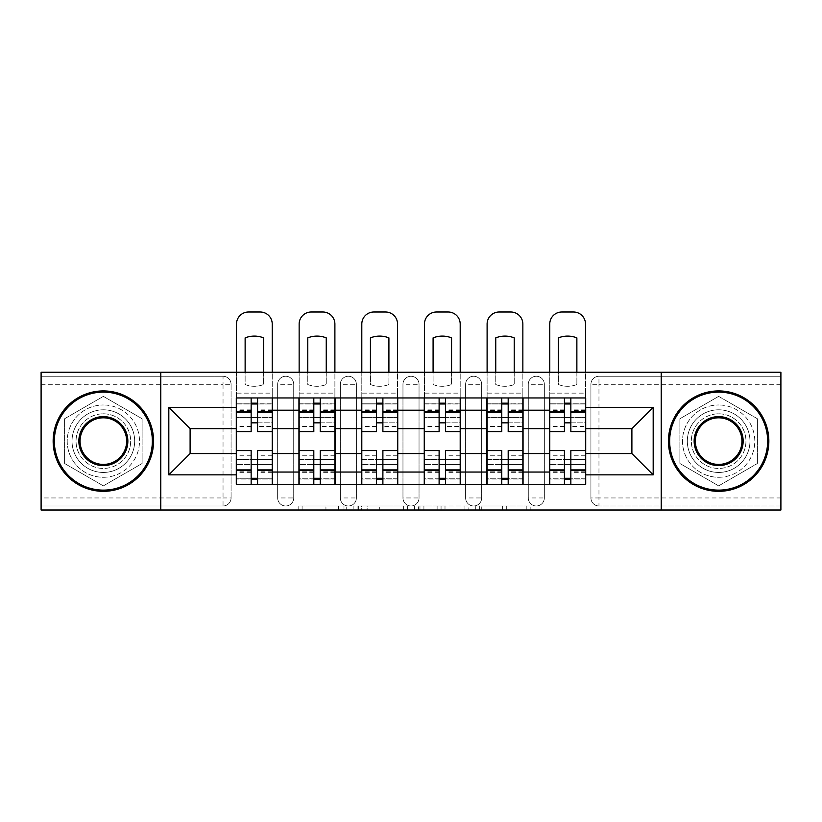 <?xml version="1.0" encoding="UTF-8"?>
<svg xmlns="http://www.w3.org/2000/svg" width="822" height="822" viewBox="0 0 822 822"><rect width="100%" height="100%" fill="white"/><g stroke="black" fill="none" stroke-linecap="round" stroke-linejoin="round"><path stroke-width="0.62" stroke-dasharray="4.11 3.08" d="M346.74 510L302.095 510L346.74 510L346.74 505.982L325.944 505.982L325.944 510L325.944 505.982L346.74 505.982L346.74 510L346.74 505.982L325.944 505.982L325.944 510L325.944 505.982L346.74 505.982L302.095 505.982L346.74 505.982M528.279 384.295A8.035 8.035 0 0 1 536.304 376.26A8.035 8.035 0 0 1 544.339 384.295A8.035 8.035 0 0 0 536.304 376.26A8.035 8.035 0 0 0 528.279 384.295L528.279 497.957A8.035 8.035 0 0 0 536.304 505.982A8.035 8.035 0 0 0 544.339 497.957L544.339 384.295A8.035 8.035 0 0 0 536.304 376.26A8.035 8.035 0 0 0 528.279 384.295L528.279 497.957A8.035 8.035 0 0 0 536.304 505.982A8.035 8.035 0 0 0 544.339 497.957L544.339 384.295L528.279 384.295M465.622 384.295A8.035 8.035 0 0 1 473.657 376.26A8.035 8.035 0 0 1 481.682 384.295A8.035 8.035 0 0 0 473.657 376.26A8.035 8.035 0 0 0 465.622 384.295L465.622 497.957A8.035 8.035 0 0 0 473.657 505.982A8.035 8.035 0 0 0 481.682 497.957L481.682 384.295A8.035 8.035 0 0 0 473.657 376.26A8.035 8.035 0 0 0 465.622 384.295L465.622 497.957A8.035 8.035 0 0 0 473.657 505.982A8.035 8.035 0 0 0 481.682 497.957L481.682 384.295L465.622 384.295M402.965 384.295A8.035 8.035 0 0 1 411 376.26A8.035 8.035 0 0 1 419.035 384.295A8.035 8.035 0 0 0 411 376.26A8.035 8.035 0 0 0 402.965 384.295L402.965 497.957A8.035 8.035 0 0 0 411 505.982A8.035 8.035 0 0 0 419.035 497.957L419.035 384.295A8.035 8.035 0 0 0 411 376.26A8.035 8.035 0 0 0 402.965 384.295L402.965 497.957A8.035 8.035 0 0 0 411 505.982A8.035 8.035 0 0 0 419.035 497.957L419.035 384.295L402.965 384.295M340.318 384.295A8.035 8.035 0 0 1 348.343 376.26A8.035 8.035 0 0 1 356.378 384.295A8.035 8.035 0 0 0 348.343 376.26A8.035 8.035 0 0 0 340.318 384.295L340.318 497.957A8.035 8.035 0 0 0 348.343 505.982A8.035 8.035 0 0 0 356.378 497.957L356.378 384.295A8.035 8.035 0 0 0 348.343 376.26A8.035 8.035 0 0 0 340.318 384.295L340.318 497.957A8.035 8.035 0 0 0 348.343 505.982A8.035 8.035 0 0 0 356.378 497.957L356.378 384.295L340.318 384.295M277.661 384.295A8.035 8.035 0 0 1 285.696 376.26A8.035 8.035 0 0 1 293.721 384.295A8.035 8.035 0 0 0 285.696 376.26A8.035 8.035 0 0 0 277.661 384.295L277.661 497.957A8.035 8.035 0 0 0 285.696 505.982A8.035 8.035 0 0 0 293.721 497.957L293.721 384.295A8.035 8.035 0 0 0 285.696 376.26A8.035 8.035 0 0 0 277.661 384.295L277.661 497.957A8.035 8.035 0 0 0 285.696 505.982A8.035 8.035 0 0 0 293.721 497.957L293.721 384.295L277.661 384.295M103.356 472.445A31.328 31.328 0 0 1 72.028 441.126A31.328 31.328 0 0 1 103.356 409.798A31.328 31.328 0 0 1 134.674 441.126A31.328 31.328 0 0 1 103.356 472.445A31.328 31.328 0 0 1 72.028 441.126A31.328 31.328 0 0 1 103.356 409.798A31.328 31.328 0 0 1 134.674 441.126A31.328 31.328 0 0 1 103.356 472.445M718.644 472.445A31.328 31.328 0 0 1 687.326 441.126A31.328 31.328 0 0 1 718.644 409.798A31.328 31.328 0 0 1 749.972 441.126A31.328 31.328 0 0 1 718.644 472.445A31.328 31.328 0 0 1 687.326 441.126A31.328 31.328 0 0 1 718.644 409.798A31.328 31.328 0 0 1 749.972 441.126A31.328 31.328 0 0 1 718.644 472.445M526.214 510L479.699 510L526.214 510L526.214 505.982L506.301 505.982L530.159 505.982L530.159 510L530.159 505.982L479.699 505.982L530.159 505.982L530.159 510L530.159 505.982L526.214 505.982L526.214 510M502.365 510L481.271 510L502.365 510L502.365 505.982L506.301 505.982L502.365 505.982L502.365 510L502.365 505.982L481.271 505.982L481.271 510L481.271 505.982L502.365 505.982L502.365 510M475.753 510L479.699 510L475.753 510L475.753 505.982L479.699 505.982L475.753 505.982L475.753 510M298.15 510L302.095 510L298.15 510L298.15 505.982L302.095 505.982L298.15 505.982L298.15 510M780.9 497.957L598.961 497.957L598.961 505.982L780.9 505.982L780.9 510L41.1 510L41.1 505.982L223.039 505.982A8.035 8.035 0 0 0 231.074 497.957L231.074 384.295A8.035 8.035 0 0 0 223.039 376.26A8.035 8.035 0 0 1 231.074 384.295A8.035 8.035 0 0 0 223.039 376.26L41.1 376.26L41.1 372.243L780.9 372.243L780.9 376.26L598.961 376.26A8.035 8.035 0 0 0 590.926 384.295L590.926 497.957A8.035 8.035 0 0 0 598.961 505.982A8.035 8.035 0 0 1 590.926 497.957A8.035 8.035 0 0 0 598.961 505.982L780.9 505.982L780.9 376.26L598.961 376.26A8.035 8.035 0 0 0 590.926 384.295L590.926 497.957L598.961 497.957L598.961 384.295L780.9 384.295M407.548 510L403.612 510L407.548 510L407.548 505.982L407.548 510M357.087 510L403.612 510L353.152 510L357.087 510L357.087 505.982L407.548 505.982L353.152 505.982L353.152 510L353.152 505.982L357.087 505.982L357.087 510M418.388 510L468.848 510L414.452 510L418.388 510L418.388 505.982L468.848 505.982L468.848 510L468.848 505.982L445 505.982L445 510M231.074 497.957L231.074 384.295L223.039 384.295L223.039 497.957L41.1 497.957L41.1 505.982L223.039 505.982A8.035 8.035 0 0 0 231.074 497.957A8.035 8.035 0 0 1 223.039 505.982L223.039 497.957L231.074 497.957M41.1 384.295L223.039 384.295L223.039 376.26L41.1 376.26L41.1 497.957M549.558 397.951L585.706 397.951L585.706 403.972L549.558 403.972L549.558 397.951L523.059 397.951L523.059 403.972L486.912 403.972L486.912 397.951L460.402 397.951L460.402 403.972L424.255 403.972L424.255 397.951L397.745 397.951L397.745 403.972L361.598 403.972L361.598 397.951L335.088 397.951L335.088 403.972L298.941 403.972L298.941 397.951L272.442 397.951L272.442 403.972L236.294 403.972L236.294 478.27L272.442 478.27L272.442 403.972M272.442 478.27L272.442 484.302L298.941 484.302L298.941 478.27L335.088 478.27L335.088 403.972M298.941 403.972L298.941 478.27M335.088 478.27L335.088 484.302L361.598 484.302L361.598 478.27L397.745 478.27L397.745 403.972M361.598 403.972L361.598 478.27M397.745 478.27L397.745 484.302L424.255 484.302L424.255 478.27L460.402 478.27L460.402 403.972M424.255 403.972L424.255 478.27M460.402 478.27L460.402 484.302L486.912 484.302L486.912 478.27L523.059 478.27L523.059 403.972M486.912 403.972L486.912 478.27M523.059 478.27L523.059 484.302L549.558 484.302L549.558 478.27L585.706 478.27L585.706 403.972M549.558 403.972L549.558 478.27M523.059 453.569L549.558 453.569M460.402 453.569L486.912 453.569M397.745 453.569L424.255 453.569M335.088 453.569L361.598 453.569M272.442 453.569L298.941 453.569M549.558 428.673L523.059 428.673M486.912 428.673L460.402 428.673M424.255 428.673L397.745 428.673M361.598 428.673L335.088 428.673M298.941 428.673L272.442 428.673M236.294 428.673L190.108 428.673L190.108 453.569L236.294 453.569M160.783 510L160.783 372.243M142.114 418.747L103.356 396.368L64.599 418.747L64.599 463.495L103.356 485.874L142.114 463.495L142.114 418.747L103.356 396.368L64.599 418.747L64.599 463.495L103.356 485.874L142.114 463.495L142.114 418.747M661.217 510L661.217 372.243M757.401 418.747L718.644 396.368L679.886 418.747L679.886 463.495L718.644 485.874L757.401 463.495L757.401 418.747L718.644 396.368L679.886 418.747L679.886 463.495L718.644 485.874L757.401 463.495L757.401 418.747M585.706 453.569L631.892 453.569L631.892 428.673L585.706 428.673M272.442 484.302L236.294 484.302L236.294 478.27M236.294 403.972L236.294 397.951L272.442 397.951M298.941 397.951L335.088 397.951M361.598 397.951L397.745 397.951M424.255 397.951L460.402 397.951M486.912 397.951L523.059 397.951M585.706 478.27L585.706 484.302L549.558 484.302M523.059 484.302L486.912 484.302M460.402 484.302L424.255 484.302M397.745 484.302L361.598 484.302M335.088 484.302L298.941 484.302M272.236 478.27L257.574 478.27M251.152 478.27L236.489 478.27M236.489 403.972L251.152 403.972M257.574 403.972L272.236 403.972M544.339 497.957A8.035 8.035 0 0 1 536.304 505.982A8.035 8.035 0 0 1 528.279 497.957L544.339 497.957M481.682 497.957A8.035 8.035 0 0 1 473.657 505.982A8.035 8.035 0 0 1 465.622 497.957L481.682 497.957M419.035 497.957A8.035 8.035 0 0 1 411 505.982A8.035 8.035 0 0 1 402.965 497.957L419.035 497.957M356.378 497.957A8.035 8.035 0 0 1 348.343 505.982A8.035 8.035 0 0 1 340.318 497.957L356.378 497.957M293.721 497.957A8.035 8.035 0 0 1 285.696 505.982A8.035 8.035 0 0 1 277.661 497.957L293.721 497.957M334.893 478.27L320.231 478.27M313.809 478.27L299.146 478.27M299.146 403.972L313.809 403.972M320.231 403.972L334.893 403.972M397.55 478.27L382.888 478.27M376.455 478.27L361.803 478.27M361.803 403.972L376.455 403.972M382.888 403.972L397.55 403.972M460.197 478.27L445.545 478.27M439.112 478.27L424.45 478.27M424.45 403.972L439.112 403.972M445.545 403.972L460.197 403.972M522.854 478.27L508.191 478.27M501.769 478.27L487.107 478.27M487.107 403.972L501.769 403.972M508.191 403.972L522.854 403.972M585.511 478.27L570.848 478.27M564.426 478.27L549.764 478.27M549.764 403.972L564.426 403.972M570.848 403.972L585.511 403.972M361.423 510L367.146 510L361.423 510L361.423 505.982L358.669 505.982L358.669 510L358.669 505.982L367.146 505.982L361.423 505.982L361.423 510M367.146 510L379.754 510L367.146 510L367.146 505.982L379.754 505.982L379.754 510L379.754 505.982L367.146 505.982L367.146 510M418.388 505.982L441.065 505.982L441.065 510L441.065 505.982L437.119 505.982L441.065 505.982L441.065 510L441.065 505.982L445 505.982M419.97 505.982L419.97 510L419.97 505.982M414.452 505.982L414.452 510L414.452 505.982M263.605 372.243L263.605 384.521A24.896 24.896 0 0 1 245.131 384.521L245.131 337.873A24.896 24.896 0 0 1 263.605 337.873L263.605 384.521A24.896 24.896 0 0 1 245.131 384.521L245.131 372.243M257.574 403.17L257.574 397.951L272.236 397.951L236.489 397.951L236.489 324.043A12.053 12.053 0 0 1 248.542 312L260.184 312A12.053 12.053 0 0 1 272.236 324.043L272.236 403.17L257.574 403.17L257.574 426.464L257.574 417.627L272.236 417.627L236.489 417.627L236.489 484.302L257.574 484.302L257.574 479.072L272.236 479.072L236.489 479.072L251.152 479.072L251.152 455.778L251.152 464.615L236.489 464.615L272.236 464.615L272.236 455.778L272.236 484.302L257.574 484.302M272.236 397.951L272.236 393.132L236.489 393.132L236.489 426.464L236.489 417.627L251.152 417.627L251.152 403.17L236.489 403.17L272.236 403.17L272.236 426.464L257.574 426.464M251.152 431.684L251.152 422.847L272.236 422.847L272.236 431.684L272.236 422.847L257.574 422.847L257.574 431.684M251.152 426.464L236.489 426.464M236.489 422.847L236.489 431.684L236.489 422.847M257.574 450.559L257.574 459.395L272.236 459.395L272.236 450.559L272.236 459.395L236.489 459.395L236.489 450.559L236.489 459.395L251.152 459.395L251.152 450.559M257.574 397.951L236.489 397.951M272.236 484.302L236.489 484.302M272.236 426.464L272.236 464.615L257.574 464.615L257.574 455.778L257.574 479.072M236.489 372.243L236.489 393.132L272.236 393.132L272.236 372.243M251.152 397.951L251.152 403.17M257.574 422.847L257.574 417.627M251.152 417.627L251.152 422.847M251.152 479.072L251.152 484.302M251.152 459.395L251.152 464.615M257.574 464.615L257.574 459.395M326.252 372.243L326.252 384.521A24.896 24.896 0 0 1 307.777 384.521L307.777 337.873A24.896 24.896 0 0 1 326.252 337.873L326.252 384.521A24.896 24.896 0 0 1 307.777 384.521L307.777 372.243M320.231 403.17L320.231 397.951L334.893 397.951L299.146 397.951L299.146 324.043A12.053 12.053 0 0 1 311.199 312L322.841 312A12.053 12.053 0 0 1 334.893 324.043L334.893 403.17L320.231 403.17L320.231 426.464L320.231 417.627L334.893 417.627L299.146 417.627L299.146 484.302L320.231 484.302L320.231 479.072L334.893 479.072L299.146 479.072L313.809 479.072L313.809 455.778L313.809 464.615L299.146 464.615L334.893 464.615L334.893 455.778L334.893 484.302L320.231 484.302M334.893 397.951L334.893 393.132L299.146 393.132L299.146 426.464L299.146 417.627L313.809 417.627L313.809 403.17L299.146 403.17L334.893 403.17L334.893 426.464L320.231 426.464M313.809 431.684L313.809 422.847L334.893 422.847L334.893 431.684L334.893 422.847L320.231 422.847L320.231 431.684M313.809 426.464L299.146 426.464M299.146 422.847L299.146 431.684L299.146 422.847M320.231 450.559L320.231 459.395L334.893 459.395L334.893 450.559L334.893 459.395L299.146 459.395L299.146 450.559L299.146 459.395L313.809 459.395L313.809 450.559M320.231 397.951L299.146 397.951M334.893 484.302L299.146 484.302M334.893 426.464L334.893 464.615L320.231 464.615L320.231 455.778L320.231 479.072M299.146 372.243L299.146 393.132L334.893 393.132L334.893 372.243M313.809 397.951L313.809 403.17M320.231 422.847L320.231 417.627M313.809 417.627L313.809 422.847M313.809 479.072L313.809 484.302M313.809 459.395L313.809 464.615M320.231 464.615L320.231 459.395M388.909 372.243L388.909 384.521A24.896 24.896 0 0 1 370.434 384.521L370.434 337.873A24.896 24.896 0 0 1 388.909 337.873L388.909 384.521A24.896 24.896 0 0 1 370.434 384.521L370.434 372.243M382.888 403.17L382.888 397.951L397.55 397.951L361.803 397.951L361.803 324.043A12.053 12.053 0 0 1 373.846 312L385.497 312A12.053 12.053 0 0 1 397.55 324.043L397.55 403.17L382.888 403.17L382.888 426.464L382.888 417.627L397.55 417.627L361.803 417.627L361.803 484.302L382.888 484.302L382.888 479.072L397.55 479.072L361.803 479.072L376.455 479.072L376.455 455.778L376.455 464.615L361.803 464.615L397.55 464.615L397.55 455.778L397.55 484.302L382.888 484.302M397.55 397.951L397.55 393.132L361.803 393.132L361.803 426.464L361.803 417.627L376.455 417.627L376.455 403.17L361.803 403.17L397.55 403.17L397.55 426.464L382.888 426.464M376.455 431.684L376.455 422.847L397.55 422.847L397.55 431.684L397.55 422.847L382.888 422.847L382.888 431.684M376.455 426.464L361.803 426.464M361.803 422.847L361.803 431.684L361.803 422.847M382.888 450.559L382.888 459.395L397.55 459.395L397.55 450.559L397.55 459.395L361.803 459.395L361.803 450.559L361.803 459.395L376.455 459.395L376.455 450.559M382.888 397.951L361.803 397.951M397.55 484.302L361.803 484.302M397.55 426.464L397.55 464.615L382.888 464.615L382.888 455.778L382.888 479.072M361.803 372.243L361.803 393.132L397.55 393.132L397.55 372.243M376.455 397.951L376.455 403.17M382.888 422.847L382.888 417.627M376.455 417.627L376.455 422.847M376.455 479.072L376.455 484.302M376.455 459.395L376.455 464.615M382.888 464.615L382.888 459.395M451.566 372.243L451.566 384.521A24.896 24.896 0 0 1 433.091 384.521L433.091 337.873A24.896 24.896 0 0 1 451.566 337.873L451.566 384.521A24.896 24.896 0 0 1 433.091 384.521L433.091 372.243M445.545 403.17L445.545 397.951L460.197 397.951L424.45 397.951L424.45 324.043A12.053 12.053 0 0 1 436.503 312L448.154 312A12.053 12.053 0 0 1 460.197 324.043L460.197 403.17L445.545 403.17L445.545 426.464L445.545 417.627L460.197 417.627L424.45 417.627L424.45 484.302L445.545 484.302L445.545 479.072L460.197 479.072L424.45 479.072L439.112 479.072L439.112 455.778L439.112 464.615L424.45 464.615L460.197 464.615L460.197 455.778L460.197 484.302L445.545 484.302M460.197 397.951L460.197 393.132L424.45 393.132L424.45 426.464L424.45 417.627L439.112 417.627L439.112 403.17L424.45 403.17L460.197 403.17L460.197 426.464L445.545 426.464M439.112 431.684L439.112 422.847L460.197 422.847L460.197 431.684L460.197 422.847L445.545 422.847L445.545 431.684M439.112 426.464L424.45 426.464M424.45 422.847L424.45 431.684L424.45 422.847M445.545 450.559L445.545 459.395L460.197 459.395L460.197 450.559L460.197 459.395L424.45 459.395L424.45 450.559L424.45 459.395L439.112 459.395L439.112 450.559M445.545 397.951L424.45 397.951M460.197 484.302L424.45 484.302M460.197 426.464L460.197 464.615L445.545 464.615L445.545 455.778L445.545 479.072M424.45 372.243L424.45 393.132L460.197 393.132L460.197 372.243M439.112 397.951L439.112 403.17M445.545 422.847L445.545 417.627M439.112 417.627L439.112 422.847M439.112 479.072L439.112 484.302M439.112 459.395L439.112 464.615M445.545 464.615L445.545 459.395M514.223 372.243L514.223 384.521A24.896 24.896 0 0 1 495.748 384.521L495.748 337.873A24.896 24.896 0 0 1 514.223 337.873L514.223 384.521A24.896 24.896 0 0 1 495.748 384.521L495.748 372.243M508.191 403.17L508.191 397.951L522.854 397.951L487.107 397.951L487.107 324.043A12.053 12.053 0 0 1 499.16 312L510.801 312A12.053 12.053 0 0 1 522.854 324.043L522.854 403.17L508.191 403.17L508.191 426.464L508.191 417.627L522.854 417.627L487.107 417.627L487.107 484.302L508.191 484.302L508.191 479.072L522.854 479.072L487.107 479.072L501.769 479.072L501.769 455.778L501.769 464.615L487.107 464.615L522.854 464.615L522.854 455.778L522.854 484.302L508.191 484.302M522.854 397.951L522.854 393.132L487.107 393.132L487.107 426.464L487.107 417.627L501.769 417.627L501.769 403.17L487.107 403.17L522.854 403.17L522.854 426.464L508.191 426.464M501.769 431.684L501.769 422.847L522.854 422.847L522.854 431.684L522.854 422.847L508.191 422.847L508.191 431.684M501.769 426.464L487.107 426.464M487.107 422.847L487.107 431.684L487.107 422.847M508.191 450.559L508.191 459.395L522.854 459.395L522.854 450.559L522.854 459.395L487.107 459.395L487.107 450.559L487.107 459.395L501.769 459.395L501.769 450.559M508.191 397.951L487.107 397.951M522.854 484.302L487.107 484.302M522.854 426.464L522.854 464.615L508.191 464.615L508.191 455.778L508.191 479.072M487.107 372.243L487.107 393.132L522.854 393.132L522.854 372.243M501.769 397.951L501.769 403.17M508.191 422.847L508.191 417.627M501.769 417.627L501.769 422.847M501.769 479.072L501.769 484.302M501.769 459.395L501.769 464.615M508.191 464.615L508.191 459.395M576.869 372.243L576.869 384.521A24.896 24.896 0 0 1 558.395 384.521L558.395 337.873A24.896 24.896 0 0 1 576.869 337.873L576.869 384.521A24.896 24.896 0 0 1 558.395 384.521L558.395 372.243M570.848 403.17L570.848 397.951L585.511 397.951L549.764 397.951L549.764 324.043A12.053 12.053 0 0 1 561.816 312L573.458 312A12.053 12.053 0 0 1 585.511 324.043L585.511 403.17L570.848 403.17L570.848 426.464L570.848 417.627L585.511 417.627L549.764 417.627L549.764 484.302L570.848 484.302L570.848 479.072L585.511 479.072L549.764 479.072L564.426 479.072L564.426 455.778L564.426 464.615L549.764 464.615L585.511 464.615L585.511 455.778L585.511 484.302L570.848 484.302M585.511 397.951L585.511 393.132L549.764 393.132L549.764 426.464L549.764 417.627L564.426 417.627L564.426 403.17L549.764 403.17L585.511 403.17L585.511 426.464L570.848 426.464M564.426 431.684L564.426 422.847L585.511 422.847L585.511 431.684L585.511 422.847L570.848 422.847L570.848 431.684M564.426 426.464L549.764 426.464M549.764 422.847L549.764 431.684L549.764 422.847M570.848 450.559L570.848 459.395L585.511 459.395L585.511 450.559L585.511 459.395L549.764 459.395L549.764 450.559L549.764 459.395L564.426 459.395L564.426 450.559M570.848 397.951L549.764 397.951M585.511 484.302L549.764 484.302M585.511 426.464L585.511 464.615L570.848 464.615L570.848 455.778L570.848 479.072M549.764 372.243L549.764 393.132L585.511 393.132L585.511 372.243M564.426 397.951L564.426 403.17M570.848 422.847L570.848 417.627M564.426 417.627L564.426 422.847M564.426 479.072L564.426 484.302M564.426 459.395L564.426 464.615M570.848 464.615L570.848 459.395M103.356 390.923A50.204 50.204 0 0 1 153.56 441.126A50.204 50.204 0 0 1 103.356 491.33A50.204 50.204 0 0 1 53.153 441.126A50.204 50.204 0 0 1 103.356 390.923A50.204 50.204 0 0 1 153.56 441.126A50.204 50.204 0 0 1 103.356 491.33A50.204 50.204 0 0 1 53.153 441.126A50.204 50.204 0 0 1 103.356 390.923A50.204 50.204 0 0 1 153.56 441.126A50.204 50.204 0 0 1 103.356 491.33A50.204 50.204 0 0 1 53.153 441.126A50.204 50.204 0 0 1 103.356 390.923M103.356 477.274A36.147 36.147 0 0 0 139.504 441.126A36.147 36.147 0 0 0 103.356 404.979A36.147 36.147 0 0 1 139.504 441.126A36.147 36.147 0 0 1 103.356 477.274A36.147 36.147 0 0 1 67.209 441.126A36.147 36.147 0 0 1 103.356 404.979A36.147 36.147 0 0 0 67.209 441.126A36.147 36.147 0 0 0 103.356 477.274M103.356 464.42A23.293 23.293 0 0 1 80.063 441.126A23.293 23.293 0 0 1 103.356 417.823A23.293 23.293 0 0 1 126.65 441.126A23.293 23.293 0 0 1 103.356 464.42M103.356 413.815A27.311 27.311 0 0 1 130.667 441.126A27.311 27.311 0 0 1 103.356 468.437A27.311 27.311 0 0 1 76.045 441.126A27.311 27.311 0 0 1 103.356 413.815A27.311 27.311 0 0 1 130.667 441.126A27.311 27.311 0 0 1 103.356 468.437A27.311 27.311 0 0 1 76.045 441.126A27.311 27.311 0 0 1 103.356 413.815M718.644 390.923A50.204 50.204 0 0 1 768.847 441.126A50.204 50.204 0 0 1 718.644 491.33A50.204 50.204 0 0 1 668.44 441.126A50.204 50.204 0 0 1 718.644 390.923A50.204 50.204 0 0 1 768.847 441.126A50.204 50.204 0 0 1 718.644 491.33A50.204 50.204 0 0 1 668.44 441.126A50.204 50.204 0 0 1 718.644 390.923A50.204 50.204 0 0 1 768.847 441.126A50.204 50.204 0 0 1 718.644 491.33A50.204 50.204 0 0 1 668.44 441.126A50.204 50.204 0 0 1 718.644 390.923M718.644 477.274A36.147 36.147 0 0 0 754.791 441.126A36.147 36.147 0 0 0 718.644 404.979A36.147 36.147 0 0 1 754.791 441.126A36.147 36.147 0 0 1 718.644 477.274A36.147 36.147 0 0 1 682.496 441.126A36.147 36.147 0 0 1 718.644 404.979A36.147 36.147 0 0 0 682.496 441.126A36.147 36.147 0 0 0 718.644 477.274M718.644 464.42A23.293 23.293 0 0 1 695.35 441.126A23.293 23.293 0 0 1 718.644 417.823A23.293 23.293 0 0 1 741.937 441.126A23.293 23.293 0 0 1 718.644 464.42M718.644 413.815A27.311 27.311 0 0 1 745.955 441.126A27.311 27.311 0 0 1 718.644 468.437A27.311 27.311 0 0 1 691.333 441.126A27.311 27.311 0 0 1 718.644 413.815A27.311 27.311 0 0 1 745.955 441.126A27.311 27.311 0 0 1 718.644 468.437A27.311 27.311 0 0 1 691.333 441.126A27.311 27.311 0 0 1 718.644 413.815M343.986 505.982L343.986 510L343.986 505.982M598.961 376.26A8.035 8.035 0 0 0 590.926 384.295L598.961 384.295L598.961 376.26M338.561 505.982L338.561 510L338.561 505.982M302.095 505.982L302.095 510L302.095 505.982M403.612 505.982L403.612 510L403.612 505.982M464.913 505.982L464.913 510L464.913 505.982M437.119 505.982L437.119 510L437.119 505.982M423.916 505.982L423.916 510L423.916 505.982M506.301 505.982L506.301 510L506.301 505.982M479.699 505.982L479.699 510L479.699 505.982M272.236 410.425L257.574 410.425M251.152 410.425L236.489 410.425M251.152 472.352L236.489 472.352M251.152 471.818L236.489 471.818M251.152 409.89L236.489 409.89M272.236 472.352L257.574 472.352M272.236 471.818L257.574 471.818M272.236 409.89L257.574 409.89M334.893 410.425L320.231 410.425M313.809 410.425L299.146 410.425M313.809 472.352L299.146 472.352M313.809 471.818L299.146 471.818M313.809 409.89L299.146 409.89M334.893 472.352L320.231 472.352M334.893 471.818L320.231 471.818M334.893 409.89L320.231 409.89M397.55 410.425L382.888 410.425M376.455 410.425L361.803 410.425M376.455 472.352L361.803 472.352M376.455 471.818L361.803 471.818M376.455 409.89L361.803 409.89M397.55 472.352L382.888 472.352M397.55 471.818L382.888 471.818M397.55 409.89L382.888 409.89M460.197 410.425L445.545 410.425M439.112 410.425L424.45 410.425M439.112 472.352L424.45 472.352M439.112 471.818L424.45 471.818M439.112 409.89L424.45 409.89M460.197 472.352L445.545 472.352M460.197 471.818L445.545 471.818M460.197 409.89L445.545 409.89M522.854 410.425L508.191 410.425M501.769 410.425L487.107 410.425M501.769 472.352L487.107 472.352M501.769 471.818L487.107 471.818M501.769 409.89L487.107 409.89M522.854 472.352L508.191 472.352M522.854 471.818L508.191 471.818M522.854 409.89L508.191 409.89M585.511 410.425L570.848 410.425M564.426 410.425L549.764 410.425M564.426 472.352L549.764 472.352M564.426 471.818L549.764 471.818M564.426 409.89L549.764 409.89M585.511 472.352L570.848 472.352M585.511 471.818L570.848 471.818M585.511 409.89L570.848 409.89M251.152 455.778L236.489 455.778M272.236 455.778L257.574 455.778M313.809 455.778L299.146 455.778M334.893 455.778L320.231 455.778M376.455 455.778L361.803 455.778M397.55 455.778L382.888 455.778M439.112 455.778L424.45 455.778M460.197 455.778L445.545 455.778M501.769 455.778L487.107 455.778M522.854 455.778L508.191 455.778M564.426 455.778L549.764 455.778M585.511 455.778L570.848 455.778"/><path stroke-width="1.23" d="M661.217 510L780.9 510L780.9 372.243L41.1 372.243L41.1 510L661.217 510L661.217 372.243M298.941 484.302L298.941 410.199L272.442 410.199L272.442 484.302M272.442 410.199L272.442 397.951M298.941 410.199L298.941 397.951M335.088 397.951L335.088 484.302M361.598 484.302L361.598 397.951M397.745 397.951L397.745 484.302M424.255 484.302L424.255 397.951M460.402 397.951L460.402 484.302M486.912 484.302L486.912 397.951M523.059 397.951L523.059 484.302M549.558 484.302L549.558 397.951M549.558 453.569L523.059 453.569M486.912 453.569L460.402 453.569M424.255 453.569L397.745 453.569M361.598 453.569L335.088 453.569M298.941 453.569L272.442 453.569M549.558 428.673L523.059 428.673M486.912 428.673L460.402 428.673M424.255 428.673L397.745 428.673M361.598 428.673L335.088 428.673M298.941 428.673L272.442 428.673M190.108 453.569L236.294 453.569L236.294 428.673L190.108 428.673L190.108 453.569L168.818 474.859L168.818 407.383L236.294 407.383L236.294 428.673M585.706 428.673L585.706 453.569L631.892 453.569L631.892 428.673L585.706 428.673L585.706 397.951L236.294 397.951L236.294 407.383M585.706 407.383L653.182 407.383L653.182 474.859L585.706 474.859L585.706 453.569M236.294 453.569L236.294 484.302L585.706 484.302L585.706 474.859M236.294 474.859L168.818 474.859M160.783 510L160.783 372.243M257.574 478.27L251.152 478.27M251.152 403.972L257.574 403.972M320.231 478.27L313.809 478.27M313.809 403.972L320.231 403.972M382.888 478.27L376.455 478.27M376.455 403.972L382.888 403.972M445.545 478.27L439.112 478.27M439.112 403.972L445.545 403.972M508.191 478.27L501.769 478.27M501.769 403.972L508.191 403.972M570.848 478.27L564.426 478.27M564.426 403.972L570.848 403.972M168.818 407.383L190.108 428.673M631.892 453.569L653.182 474.859M631.892 428.673L653.182 407.383M272.236 484.302L272.236 431.684L257.574 431.684L257.574 397.951M251.152 397.951L251.152 431.684L236.489 431.684L236.489 397.951M272.236 431.684L272.236 397.951M236.489 484.302L236.489 450.559L251.152 450.559L251.152 484.302M257.574 484.302L257.574 450.559L272.236 450.559M251.152 422.847L257.574 422.847M236.489 450.559L236.489 431.684M257.574 459.395L251.152 459.395M257.574 479.072L251.152 479.072M251.152 464.615L257.574 464.615M257.574 417.627L251.152 417.627M251.152 403.17L257.574 403.17M272.236 372.243L272.236 324.043A12.053 12.053 0 0 0 260.184 312L248.542 312A12.053 12.053 0 0 0 236.489 324.043L236.489 372.243M245.131 372.243L245.131 337.873A24.896 24.896 0 0 1 263.605 337.873L263.605 372.243M334.893 484.302L334.893 431.684L320.231 431.684L320.231 397.951M313.809 397.951L313.809 431.684L299.146 431.684L299.146 397.951M334.893 431.684L334.893 397.951M299.146 484.302L299.146 450.559L313.809 450.559L313.809 484.302M320.231 484.302L320.231 450.559L334.893 450.559M313.809 422.847L320.231 422.847M299.146 450.559L299.146 431.684M320.231 459.395L313.809 459.395M320.231 479.072L313.809 479.072M313.809 464.615L320.231 464.615M320.231 417.627L313.809 417.627M313.809 403.17L320.231 403.17M334.893 372.243L334.893 324.043A12.053 12.053 0 0 0 322.841 312L311.199 312A12.053 12.053 0 0 0 299.146 324.043L299.146 372.243M307.777 372.243L307.777 337.873A24.896 24.896 0 0 1 326.252 337.873L326.252 372.243M397.55 484.302L397.55 431.684L382.888 431.684L382.888 397.951M376.455 397.951L376.455 431.684L361.803 431.684L361.803 397.951M397.55 431.684L397.55 397.951M361.803 484.302L361.803 450.559L376.455 450.559L376.455 484.302M382.888 484.302L382.888 450.559L397.55 450.559M376.455 422.847L382.888 422.847M361.803 450.559L361.803 431.684M382.888 459.395L376.455 459.395M382.888 479.072L376.455 479.072M376.455 464.615L382.888 464.615M382.888 417.627L376.455 417.627M376.455 403.17L382.888 403.17M397.55 372.243L397.55 324.043A12.053 12.053 0 0 0 385.497 312L373.846 312A12.053 12.053 0 0 0 361.803 324.043L361.803 372.243M370.434 372.243L370.434 337.873A24.896 24.896 0 0 1 388.909 337.873L388.909 372.243M460.197 484.302L460.197 431.684L445.545 431.684L445.545 397.951M439.112 397.951L439.112 431.684L424.45 431.684L424.45 397.951M460.197 431.684L460.197 397.951M424.45 484.302L424.45 450.559L439.112 450.559L439.112 484.302M445.545 484.302L445.545 450.559L460.197 450.559M439.112 422.847L445.545 422.847M424.45 450.559L424.45 431.684M445.545 459.395L439.112 459.395M445.545 479.072L439.112 479.072M439.112 464.615L445.545 464.615M445.545 417.627L439.112 417.627M439.112 403.17L445.545 403.17M460.197 372.243L460.197 324.043A12.053 12.053 0 0 0 448.154 312L436.503 312A12.053 12.053 0 0 0 424.45 324.043L424.45 372.243M433.091 372.243L433.091 337.873A24.896 24.896 0 0 1 451.566 337.873L451.566 372.243M522.854 484.302L522.854 431.684L508.191 431.684L508.191 397.951M501.769 397.951L501.769 431.684L487.107 431.684L487.107 397.951M522.854 431.684L522.854 397.951M487.107 484.302L487.107 450.559L501.769 450.559L501.769 484.302M508.191 484.302L508.191 450.559L522.854 450.559M501.769 422.847L508.191 422.847M487.107 450.559L487.107 431.684M508.191 459.395L501.769 459.395M508.191 479.072L501.769 479.072M501.769 464.615L508.191 464.615M508.191 417.627L501.769 417.627M501.769 403.17L508.191 403.17M522.854 372.243L522.854 324.043A12.053 12.053 0 0 0 510.801 312L499.16 312A12.053 12.053 0 0 0 487.107 324.043L487.107 372.243M495.748 372.243L495.748 337.873A24.896 24.896 0 0 1 514.223 337.873L514.223 372.243M585.511 484.302L585.511 431.684L570.848 431.684L570.848 397.951M564.426 397.951L564.426 431.684L549.764 431.684L549.764 397.951M585.511 431.684L585.511 397.951M549.764 484.302L549.764 450.559L564.426 450.559L564.426 484.302M570.848 484.302L570.848 450.559L585.511 450.559M564.426 422.847L570.848 422.847M549.764 450.559L549.764 431.684M570.848 459.395L564.426 459.395M570.848 479.072L564.426 479.072M564.426 464.615L570.848 464.615M570.848 417.627L564.426 417.627M564.426 403.17L570.848 403.17M585.511 372.243L585.511 324.043A12.053 12.053 0 0 0 573.458 312L561.816 312A12.053 12.053 0 0 0 549.764 324.043L549.764 372.243M558.395 372.243L558.395 337.873A24.896 24.896 0 0 1 576.869 337.873L576.869 372.243M103.356 490.118A49.001 49.001 0 0 0 152.347 441.126A49.001 49.001 0 0 0 103.356 392.125A49.001 49.001 0 0 0 54.355 441.126A49.001 49.001 0 0 0 103.356 490.118M103.356 390.923A50.204 50.204 0 0 1 153.56 441.126A50.204 50.204 0 0 1 103.356 491.33A50.204 50.204 0 0 1 53.153 441.126A50.204 50.204 0 0 1 103.356 390.923M103.356 465.622A24.496 24.496 0 0 1 78.85 441.126A24.496 24.496 0 0 1 103.356 416.62A24.496 24.496 0 0 1 127.852 441.126A24.496 24.496 0 0 1 103.356 465.622M103.356 417.823A23.293 23.293 0 0 0 80.063 441.126A23.293 23.293 0 0 0 103.356 464.42A23.293 23.293 0 0 0 126.65 441.126A23.293 23.293 0 0 0 103.356 417.823M718.644 490.118A49.001 49.001 0 0 0 767.645 441.126A49.001 49.001 0 0 0 718.644 392.125A49.001 49.001 0 0 0 669.653 441.126A49.001 49.001 0 0 0 718.644 490.118M718.644 390.923A50.204 50.204 0 0 1 768.847 441.126A50.204 50.204 0 0 1 718.644 491.33A50.204 50.204 0 0 1 668.44 441.126A50.204 50.204 0 0 1 718.644 390.923M718.644 465.622A24.496 24.496 0 0 1 694.148 441.126A24.496 24.496 0 0 1 718.644 416.62A24.496 24.496 0 0 1 743.15 441.126A24.496 24.496 0 0 1 718.644 465.622M718.644 417.823A23.293 23.293 0 0 0 695.35 441.126A23.293 23.293 0 0 0 718.644 464.42A23.293 23.293 0 0 0 741.937 441.126A23.293 23.293 0 0 0 718.644 417.823M486.912 410.199L460.402 410.199M424.255 410.199L397.745 410.199M361.598 410.199L335.088 410.199M549.558 410.199L523.059 410.199M486.912 472.044L460.402 472.044M424.255 472.044L397.745 472.044M361.598 472.044L335.088 472.044M298.941 472.044L272.442 472.044M549.558 472.044L523.059 472.044M272.236 411.801L257.574 411.801M251.152 411.801L236.489 411.801M251.152 412.336L236.489 412.336M251.152 469.907L236.489 469.907M251.152 470.441L236.489 470.441M272.236 470.441L257.574 470.441M272.236 412.336L257.574 412.336M272.236 469.907L257.574 469.907M334.893 411.801L320.231 411.801M313.809 411.801L299.146 411.801M313.809 412.336L299.146 412.336M313.809 469.907L299.146 469.907M313.809 470.441L299.146 470.441M334.893 470.441L320.231 470.441M334.893 412.336L320.231 412.336M334.893 469.907L320.231 469.907M397.55 411.801L382.888 411.801M376.455 411.801L361.803 411.801M376.455 412.336L361.803 412.336M376.455 469.907L361.803 469.907M376.455 470.441L361.803 470.441M397.55 470.441L382.888 470.441M397.55 412.336L382.888 412.336M397.55 469.907L382.888 469.907M460.197 411.801L445.545 411.801M439.112 411.801L424.45 411.801M439.112 412.336L424.45 412.336M439.112 469.907L424.45 469.907M439.112 470.441L424.45 470.441M460.197 470.441L445.545 470.441M460.197 412.336L445.545 412.336M460.197 469.907L445.545 469.907M522.854 411.801L508.191 411.801M501.769 411.801L487.107 411.801M501.769 412.336L487.107 412.336M501.769 469.907L487.107 469.907M501.769 470.441L487.107 470.441M522.854 470.441L508.191 470.441M522.854 412.336L508.191 412.336M522.854 469.907L508.191 469.907M585.511 411.801L570.848 411.801M564.426 411.801L549.764 411.801M564.426 412.336L549.764 412.336M564.426 469.907L549.764 469.907M564.426 470.441L549.764 470.441M585.511 470.441L570.848 470.441M585.511 412.336L570.848 412.336M585.511 469.907L570.848 469.907"/></g></svg>
